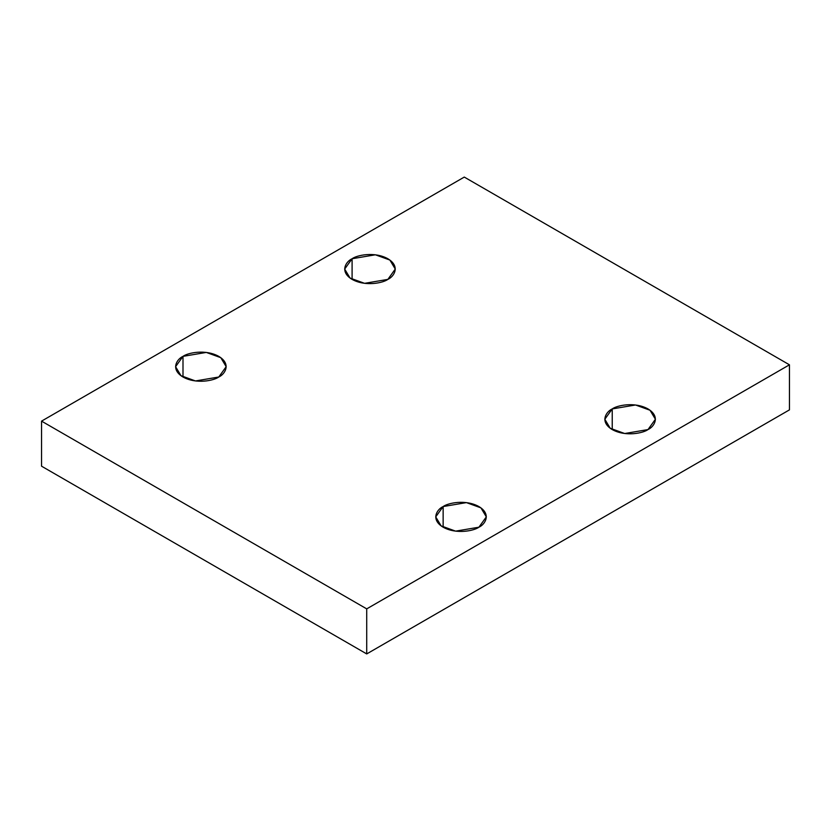 <?xml version="1.0" encoding="UTF-8"?>
<svg xmlns="http://www.w3.org/2000/svg" width="831" height="831" viewBox="0 0 831 831"><rect width="100%" height="100%" fill="white"/><g stroke="black" fill="none" stroke-linecap="round" stroke-linejoin="round"><path stroke-width="1.25" d="M612.229 408.925L604.823 419.25L610.203 428.256L624.704 433.522L648.003 429.575C643.485 433.013 625.712 437.085 612.229 429.575C599.234 421.795 606.277 411.532 612.229 408.925C616.747 405.497 634.52 401.425 648.003 408.925C660.988 416.715 653.945 426.978 648.003 429.575L655.41 419.25L650.029 410.254L635.528 404.988L612.229 408.925L612.229 429.575L612.229 408.925M443.141 506.557L435.735 516.882L441.105 525.878L455.617 531.144L478.905 527.207C474.397 530.635 456.624 534.707 443.141 527.207C430.146 519.417 437.189 509.154 443.141 506.557C447.649 503.119 465.433 499.047 478.905 506.557C491.9 514.337 484.857 524.6 478.905 527.207L486.322 516.882L480.941 507.876L466.43 502.61L443.141 506.557L443.141 527.207L443.141 506.557M182.997 356.364L175.59 366.689L180.971 375.685L195.472 380.951L218.771 377.014C214.253 380.453 196.48 384.514 182.997 377.014C170.012 369.234 177.055 358.971 182.997 356.364C187.515 352.926 205.288 348.864 218.771 356.364C231.766 364.144 224.723 374.407 218.771 377.014L226.177 366.689L220.797 357.683L206.296 352.427L182.997 356.364L182.997 377.014L182.997 356.364M352.095 258.742L344.678 269.067L350.059 278.063L364.57 283.329L387.859 279.393C383.351 282.82 365.567 286.892 352.095 279.393C339.1 271.602 346.143 261.339 352.095 258.742C356.603 255.304 374.376 251.232 387.859 258.742C400.854 266.522 393.811 276.785 387.859 279.393L395.265 269.067L389.895 260.061L375.383 254.795L352.095 258.742L352.095 279.393L352.095 258.742M366.72 653.924L789.45 409.87L789.45 364.809L366.72 608.874L366.72 653.924L366.72 608.874L41.55 421.13L464.28 177.076L789.45 364.809L789.45 409.87L366.72 653.924L41.55 466.191L41.55 421.13L41.55 466.191L366.72 653.924M366.72 608.874L789.45 364.809L464.28 177.076L41.55 421.13L366.72 608.874"/></g></svg>
